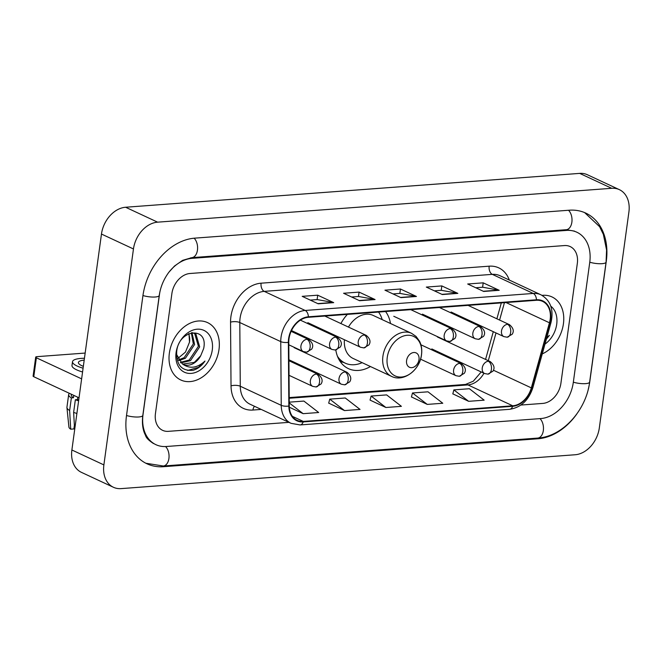 <?xml version="1.0" encoding="UTF-8"?>
<svg xmlns="http://www.w3.org/2000/svg" width="662" height="662" viewBox="0 0 662 662"><rect width="100%" height="100%" fill="white"/><g stroke="black" fill="none" stroke-linecap="round" stroke-linejoin="round"><path stroke-width="0.99" d="M335.808 349.966A34.954 25.975 115 0 0 348.427 368.643A34.954 25.975 115 0 0 370.439 366.533M390.497 323.503A34.954 25.975 115 0 0 385.574 311.537M347.385 314.384A34.954 25.975 115 0 0 340.88 323.544M336.313 335.965A34.954 25.975 115 0 0 336.139 336.826M169.356 353.152A31.652 23.526 115 0 0 180.809 379.996A31.652 23.526 115 0 0 218.998 349.453A31.652 23.526 115 0 0 207.554 322.609A31.652 23.526 115 0 0 169.356 353.152A31.652 23.526 115 0 0 180.809 379.996A31.652 23.526 115 0 0 218.998 349.453A31.652 23.526 115 0 0 207.554 322.609A31.652 23.526 115 0 0 169.356 353.152M542.269 353.889A31.652 23.526 115 0 0 563.428 323.759A31.652 23.526 115 0 0 551.976 296.924A31.652 23.526 115 0 0 542.062 295.368A31.652 23.526 115 0 1 551.976 296.924A31.652 23.526 115 0 1 563.428 323.759A31.652 23.526 115 0 1 542.269 353.889M289.013 338.737A21.101 15.681 -65 0 1 308.335 317.297L536.402 300.283A21.101 15.681 -65 0 1 542.55 301.367A21.101 15.681 -65 0 1 549.452 322.783L531.321 387.882A21.101 15.681 -65 0 1 512.744 405.798L303.279 421.421A21.101 15.681 -65 0 1 297.13 420.337A21.101 15.681 -65 0 1 289.269 405.938L288.789 342.229A21.101 15.681 -65 0 1 289.013 338.737M288.599 338.77A21.631 16.078 115 0 0 288.367 342.345L288.847 406.054A21.631 16.078 115 0 0 303.204 421.926L512.669 406.303A21.631 16.078 115 0 0 531.718 387.94L549.841 322.841A21.631 16.078 115 0 0 536.468 299.778L308.401 316.792A21.631 16.078 115 0 0 288.599 338.77M475.738 287.755L482.689 287.234L498.635 290.113A5.279 3.26 85.7 0 1 499.198 290.295L483.202 282.839L467.686 283.998L483.69 291.454L499.198 290.295M482.598 287.242L483.202 282.839M434.363 290.833L441.314 290.32L457.26 293.2A5.279 3.26 85.7 0 1 457.831 293.382L441.827 285.926L426.311 287.085L442.315 294.54L457.831 293.382M441.231 290.328L441.827 285.926M310.246 300.093L317.197 299.58L333.143 302.46A5.279 3.26 85.7 0 1 333.714 302.642L317.71 295.186L302.195 296.344L318.199 303.8L333.714 302.642M317.106 299.58L317.71 295.186M351.621 297.006L358.572 296.493L374.518 299.373A5.279 3.26 85.7 0 1 375.081 299.555L359.085 292.099L343.57 293.258L359.565 300.714L375.081 299.555M358.481 296.493L359.085 292.099M392.996 293.92L399.939 293.407L415.893 296.286A5.279 3.26 85.7 0 1 416.456 296.468L400.46 289.013L384.945 290.171L400.94 297.627L416.456 296.468M399.856 293.415L400.46 289.013M577.33 263.352A19.786 14.705 115 0 0 570.181 246.578A19.786 14.705 115 0 0 564.413 245.569L189.994 273.497A19.786 14.705 115 0 0 171.88 293.597L155.446 413.56A19.786 14.705 115 0 0 162.604 430.333A19.786 14.705 115 0 0 168.371 431.343L288.955 422.348L168.371 431.343A19.786 14.705 115 0 1 162.604 430.333A19.786 14.705 115 0 1 155.446 413.56L171.88 293.597A19.786 14.705 115 0 1 189.994 273.497L564.413 245.569A19.786 14.705 115 0 1 570.181 246.578A19.786 14.705 115 0 1 577.33 263.352L560.904 383.323L577.33 263.352M520.928 405.045L542.79 403.415A19.786 14.705 115 0 0 560.904 383.323A19.786 14.705 115 0 1 542.79 403.415L520.928 405.045M452.825 393.849L468.638 401.321L484.154 400.162L469.375 388.726L453.859 389.885L452.8 393.94M328.7 403.108L344.521 410.581L360.037 409.422L345.258 397.986L329.742 399.145L328.683 403.191M289.311 407.213L303.146 413.667L318.662 412.509L303.883 401.073L289.236 402.165M411.45 396.935L427.263 404.408L442.779 403.249L428 391.813L412.492 392.971L411.425 397.026M385.888 407.494L401.404 406.336L386.633 394.9L371.117 396.058L370.05 400.113L385.888 407.494L371.117 396.058M344.521 410.581L329.742 399.145M303.146 413.667L289.244 402.901M427.263 404.408L412.492 392.971M468.638 401.321L453.859 389.885M160.37 289.857A35.616 26.463 115 0 0 159.468 294.524L143.033 414.486A35.616 26.463 115 0 0 155.918 444.682A35.616 26.463 115 0 0 166.294 446.502L540.713 418.574A35.616 26.463 115 0 0 573.309 382.396L589.743 262.425A35.616 26.463 115 0 0 576.867 232.23A35.616 26.463 115 0 0 566.49 230.417L192.071 258.337A35.616 26.463 115 0 0 168.032 273.398M628.9 212.014A26.381 19.603 115 0 0 619.359 189.646A26.381 19.603 115 0 0 611.671 188.298L157.606 222.167A26.381 19.603 115 0 0 133.459 248.962L103.884 464.906A26.381 19.603 115 0 0 113.425 487.273A26.381 19.603 115 0 0 121.113 488.614L575.17 454.753A26.381 19.603 115 0 0 599.317 427.95L628.9 212.014M619.359 189.646L587.36 174.727A26.381 19.603 115 0 0 579.672 173.386L125.615 207.247A26.381 19.603 115 0 0 101.468 234.05L71.885 449.986A26.381 19.603 115 0 0 81.426 472.354L113.425 487.273M588.228 389.405A56.717 42.145 115 0 0 589.859 381.155L606.293 261.192A56.717 42.145 115 0 0 585.779 213.106A56.717 42.145 115 0 0 569.254 210.21L194.835 238.138A56.717 42.145 115 0 0 142.918 295.757L126.492 415.719A56.717 42.145 115 0 0 147.005 463.805A56.717 42.145 115 0 0 163.522 466.702L537.949 438.774A56.717 42.145 115 0 0 576.71 414.114M189.481 342.353A16.484 12.255 115 0 0 189.506 342.138L185.468 352.101L177.706 358.589M191.963 332.672L194.595 344.505L185.418 358.266L178.864 360.625M191.326 332.804L193.329 343.917L184.144 357.67L178.409 359.929M192.145 332.638L195.935 334.078L199.676 346.871L190.49 360.633L180.892 362.884M194.007 333.069L194.661 333.491L198.41 346.284L189.224 360.037L180.354 362.387M200.71 355.759L203.656 348.56C208.638 325.944 178.69 329.014 176.704 351.439C176.208 364.936 181.661 371.233 193.081 370.323C197.739 368.924 201.703 365.838 204.98 361.063C197.251 368.138 189.746 369.106 182.439 363.976A16.484 12.255 115 0 0 183.217 364.381A16.484 12.255 115 0 0 200.71 355.759L194.305 362.412L182.638 364.083M182.439 363.976L176.473 354.344M188.968 333.615L189.514 342.138A16.484 12.255 115 0 0 188.629 333.772M176.075 352.647A23.079 17.154 115 0 0 191.153 373.401A23.079 17.154 115 0 0 212.279 349.95A23.079 17.154 115 0 0 197.202 329.204A23.079 17.154 115 0 0 176.075 352.647M204.98 361.063L198.426 367.369L187.743 370.463M79.035 397.812L33.779 376.728A3.293 0.844 -172.2 0 1 33.1 376.082L35.698 357.141A3.293 0.844 7.8 0 0 36.377 357.786L81.625 378.871M85.166 353.061L36.964 356.661A3.293 0.844 7.8 0 0 35.698 357.141M84.198 360.12A16.484 4.237 7.8 0 0 78.397 362.495A16.484 4.237 7.8 0 0 83.346 366.343M69.485 393.369A21.763 5.594 7.8 0 0 68.666 394.61L66.936 407.238A21.763 5.594 7.8 0 0 66.936 407.593L68.914 427.081A17.146 4.411 7.8 0 0 70.71 429.191L73.887 428.951L74.376 425.385M84.446 358.266A22.425 5.768 7.8 0 0 81.128 358.399A22.425 5.768 7.8 0 0 72.514 361.692A22.425 5.768 7.8 0 0 83.089 368.204M74.641 429.87L73.631 412.385L75.36 399.757L77.454 399.6A19.124 4.915 7.8 0 0 78.728 400.038M75.36 399.757A21.763 5.594 7.8 0 0 78.621 400.841M73.631 412.385A21.763 5.594 7.8 0 0 76.891 413.469M72.514 361.692L71.993 365.482A22.425 5.768 7.8 0 0 82.568 371.986M71.38 394.254L71.281 394.974A19.124 4.915 7.8 0 0 73.457 397.738L71.364 397.895L69.634 410.523L70.71 429.191M73.78 395.371L73.457 397.738M77.454 399.6L77.785 397.233M68.666 394.61A21.763 5.594 7.8 0 0 71.364 397.895M66.936 407.593A21.763 5.594 7.8 0 0 69.634 410.523M418.996 359.615A7.911 5.884 115 0 0 413.824 352.507A7.911 5.884 115 0 0 406.584 360.542A7.911 5.884 115 0 0 411.747 367.658A7.911 5.884 115 0 0 418.996 359.615M344.422 339.747A23.741 17.642 115 0 0 353.16 358.481L391.499 376.355A23.741 17.642 115 0 1 382.917 356.222A23.741 17.642 115 0 1 411.557 333.317L373.219 315.443A23.741 17.642 115 0 0 348.46 327.078M382.189 319.622A31.329 23.278 115 0 0 378.548 312.059M338.663 358.978A31.329 23.278 115 0 0 343.561 362.379L345.159 363.124A31.329 23.278 115 0 0 362.131 362.66M337.446 356.255A31.329 23.278 115 0 0 345.159 363.124M546.382 339.118L549.402 335.377L546.82 337.554M544.991 344.108A23.079 17.154 115 0 0 556.709 324.264A23.079 17.154 115 0 0 550.792 306.175M549.402 335.377L546.489 338.737M261.217 409.422L252.925 410.043A32.976 24.502 -65 0 1 231.03 385.855L230.55 322.146A32.976 24.502 -65 0 1 261.093 283.187L489.16 266.182A6.595 4.071 -94.3 0 0 492.296 274.358L264.229 291.371A26.381 19.603 115 0 0 240.083 318.165A26.381 19.603 115 0 0 239.793 322.526L240.273 386.236A26.381 19.603 115 0 0 250.104 404.242L291.057 423.332A26.381 19.603 -65 0 1 281.234 405.326A6.595 2.375 -0.4 0 0 288.847 406.054M489.16 266.182A32.976 24.502 -65 0 1 509.301 280.051M499.976 275.706A26.381 19.603 115 0 0 492.296 274.358L533.249 293.448A26.381 19.603 -65 0 1 540.937 294.797L499.976 275.706M231.03 385.855A6.595 2.375 179.6 0 1 240.273 386.236L281.234 405.326L280.754 341.617A26.381 19.603 -65 0 1 281.036 337.256A26.381 19.603 -65 0 1 305.182 310.453A6.595 4.071 85.7 0 1 308.401 316.792M288.367 342.345A6.595 2.375 -0.4 0 1 280.754 341.617L239.793 322.526A6.595 2.375 179.6 0 0 230.55 322.146M291.057 423.332L300.101 424.938A6.595 4.071 -94.3 0 0 303.204 421.926M512.669 406.303A6.595 4.071 85.7 0 1 509.566 409.315C520.903 407.569 528.665 400.361 532.852 387.717L550.974 322.617C553.92 309.642 550.569 300.366 540.937 294.797M531.718 387.94A6.595 0.96 15.6 0 0 532.852 387.717M549.841 322.841A6.595 0.96 15.6 0 0 550.974 322.617M536.468 299.778A6.595 4.071 -94.3 0 0 533.249 293.448L305.182 310.453L264.229 291.371A6.595 4.071 -94.3 0 1 261.093 283.187M254.522 406.303A6.595 4.071 -94.3 0 0 252.925 410.043M512.744 405.798L467.943 384.912A21.101 15.681 115 0 0 483.955 373.227M531.321 387.882L493.455 370.232M549.452 322.783L506.033 302.551M488.283 360.691L496.012 332.945M499.595 320.069L504.436 302.675M303.279 421.421L292.347 416.324M289.211 398.251L467.943 384.912A11.875 7.332 -94.3 0 0 465.502 384.44L473.272 381.229L481.2 371.945M415.893 296.286L400.527 297.437M374.518 299.373L359.152 300.523M333.143 302.46L317.785 303.61M457.26 293.2L441.902 294.35M498.635 290.113L483.268 291.263M568.526 210.268A10.551 6.521 85.7 0 1 571.91 221.869A10.551 6.521 85.7 0 1 566.258 229.714L574.467 231.112M584.612 212.585L599.606 226.677L603.355 234.365L606.574 249.946L606.078 262.127A10.551 2.714 -172.2 0 1 602.023 263.675A10.551 2.714 -172.2 0 1 589.776 262.21M606.078 262.127L589.643 382.09A10.551 2.714 -172.2 0 1 585.589 383.637A10.551 2.714 -172.2 0 1 573.342 382.181M589.643 382.09C586.234 410.233 562.543 436.73 537.718 438.078A10.551 6.521 -94.3 0 0 543.37 430.226A10.551 6.521 -94.3 0 0 539.985 418.624M537.718 438.078L163.291 466.007A10.551 6.521 -94.3 0 0 168.951 458.145A10.551 6.521 -94.3 0 0 165.55 446.544M126.516 415.504A10.551 2.714 7.8 0 0 138.763 416.969A10.551 2.714 7.8 0 0 142.818 415.413L159.252 295.451C160.477 286.969 163.713 279.207 168.951 272.148L174.47 266.058L182.613 260.356L191.839 257.642L566.258 229.714M142.951 295.542A10.551 2.714 7.8 0 0 155.198 296.998A10.551 2.714 7.8 0 0 159.252 295.451M194.107 238.196A10.551 6.521 85.7 0 1 197.491 249.797A10.551 6.521 85.7 0 1 191.839 257.642M579.672 173.386L611.671 188.298M71.885 449.986L103.884 464.906M101.468 234.05L133.459 248.962M125.615 207.247L157.606 222.167M536.625 438.161L537.949 438.774M162.173 466.073L163.522 466.702M565.166 229.797L566.49 230.417M190.797 257.75L192.071 258.337M36.377 357.786L33.779 376.728M421.462 354.873A21.813 16.211 115 0 0 407.221 335.27A21.813 16.211 115 0 0 387.253 357.43A21.813 16.211 115 0 0 401.503 377.034A21.813 16.211 115 0 0 421.462 354.873M339.78 360.914A31.619 23.501 115 0 0 343.603 362.395M306.969 339.283A6.595 4.899 115 0 0 300.937 345.978A6.595 4.899 115 0 0 303.32 351.572L306.597 352.167A6.595 4.071 -94.3 0 0 310.106 347.459A6.595 4.071 85.7 0 0 306.969 339.283A6.595 4.899 115 0 1 308.889 339.614C312.77 342.858 313.689 346.052 311.637 349.188L306.597 352.167M335.626 337.14A6.595 4.899 115 0 0 329.585 343.843A6.595 4.899 115 0 0 331.968 349.437L335.245 350.033A6.595 4.071 -94.3 0 0 338.754 345.324A6.595 4.071 85.7 0 0 335.626 337.14A6.595 4.899 115 0 1 337.546 337.479C341.427 340.723 342.337 343.917 340.285 347.053L335.245 350.033M364.274 335.005A6.595 4.899 115 0 0 358.233 341.708A6.595 4.899 115 0 0 360.625 347.293L363.901 347.898A6.595 4.071 -94.3 0 0 367.41 343.181A6.595 4.071 85.7 0 0 364.274 335.005A6.595 4.899 115 0 1 366.194 335.344C370.075 338.588 370.985 341.774 368.933 344.919L363.901 347.898M450.226 328.592A6.595 4.899 115 0 0 444.185 335.295A6.595 4.899 115 0 0 446.577 340.889L449.854 341.484A6.595 4.071 -94.3 0 0 453.362 336.776A6.595 4.071 85.7 0 0 450.226 328.592A6.595 4.899 115 0 1 452.146 328.931C456.027 332.175 456.937 335.369 454.885 338.505L449.854 341.484M478.874 326.457A6.595 4.899 115 0 0 472.842 333.16A6.595 4.899 115 0 0 475.225 338.754L478.502 339.349A6.595 4.071 -94.3 0 0 482.01 334.633A6.595 4.071 85.7 0 0 478.874 326.457A6.595 4.899 115 0 1 480.794 326.796C484.675 330.04 485.594 333.226 483.541 336.37L478.502 339.349M507.522 324.322A6.595 4.899 115 0 0 501.49 331.025A6.595 4.899 115 0 0 503.873 336.61L507.15 337.215A6.595 4.071 -94.3 0 0 510.659 332.498A6.595 4.071 85.7 0 0 507.522 324.322A6.595 4.899 115 0 1 509.45 324.661C513.323 327.905 514.242 331.091 512.189 334.236L507.15 337.215M316.386 374.071A6.595 4.899 115 0 0 310.346 380.774A6.595 4.899 115 0 0 312.737 386.368L316.014 386.964A6.595 4.071 -94.3 0 0 319.523 382.255A6.595 4.071 85.7 0 0 316.386 374.071A6.595 4.899 115 0 1 318.306 374.411C322.187 377.654 323.097 380.849 321.045 383.985L316.014 386.964M345.034 371.936A6.595 4.899 115 0 0 339.002 378.639A6.595 4.899 115 0 0 341.385 384.233L344.662 384.829A6.595 4.071 -94.3 0 0 348.171 380.12A6.595 4.071 85.7 0 0 345.034 371.936A6.595 4.899 115 0 1 346.954 372.276C350.835 375.519 351.754 378.714 349.702 381.85L344.662 384.829M459.635 363.388A6.595 4.899 115 0 0 453.602 370.091A6.595 4.899 115 0 0 455.986 375.685L459.262 376.281A6.595 4.071 -94.3 0 0 462.771 371.572A6.595 4.071 85.7 0 0 459.635 363.388A6.595 4.899 115 0 1 461.555 363.728C465.436 366.971 466.354 370.166 464.302 373.302L459.262 376.281M488.291 361.253A6.595 4.899 115 0 0 482.25 367.956A6.595 4.899 115 0 0 484.634 373.542L487.911 374.146A6.595 4.071 -94.3 0 0 491.419 369.429A6.595 4.071 85.7 0 0 488.291 361.253A6.595 4.899 115 0 1 490.211 361.593C494.092 364.836 495.002 368.022 492.95 371.167L487.911 374.146M300.101 424.938L509.566 409.315M289.203 397.589L465.502 384.44M485.569 359.433L493.298 331.679M496.881 318.803L501.308 302.906M145.855 463.243L163.291 466.007M153.518 443.565C148.859 440.511 146.244 437.905 145.665 435.745L144.374 432.882C142.504 427.966 141.982 422.141 142.818 415.413M411.557 333.317L416.067 336.445L419.576 341.311C421.52 345.341 422.166 349.809 421.512 354.724C419.923 370.116 403.39 382.537 391.499 376.355M343.652 362.42L340.276 361.667M291.139 331.339L308.889 339.614M288.806 344.803L303.32 351.572M300.374 320.151L337.546 337.479M291.495 330.57L331.968 349.437M324.835 316.064L366.194 335.344M307.83 322.692L360.625 347.293M410.788 309.659L452.146 328.931M393.782 316.279L446.577 340.889M439.436 307.516L480.794 326.796M422.43 314.144L475.225 338.754M468.092 305.381L509.45 324.661M451.079 312.009L503.873 336.61M288.922 360.716L318.306 374.411M289.037 375.321L312.737 386.368M294.16 347.666L346.954 372.276M288.922 359.78L341.385 384.233M420.9 344.778L461.555 363.728M420.536 359.16L455.986 375.685M437.417 336.983L490.211 361.593M431.839 348.94L484.634 373.542"/></g></svg>
